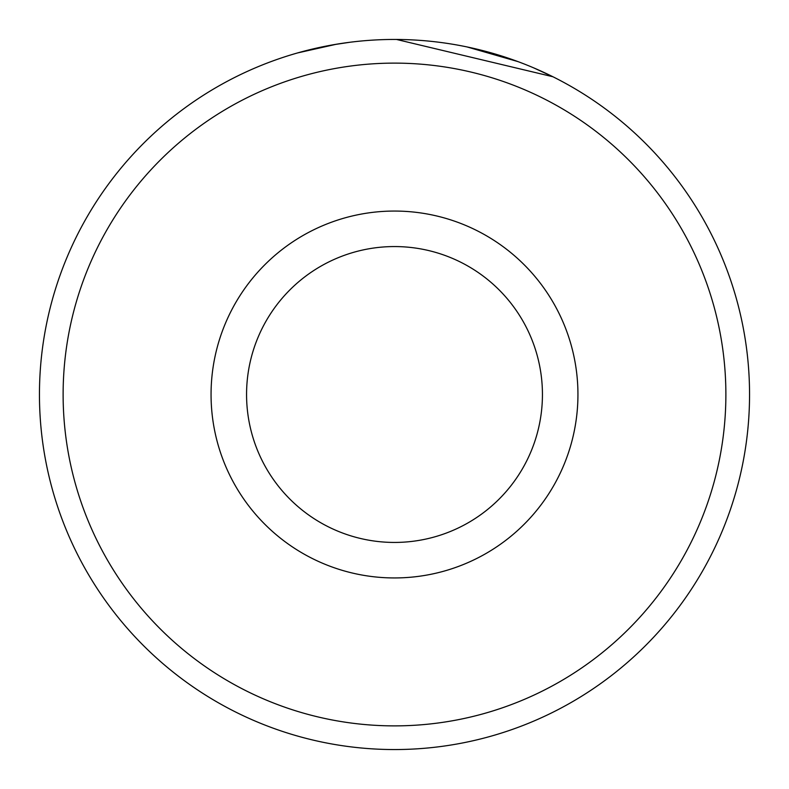 <?xml version="1.0" encoding="UTF-8"?>
<svg xmlns="http://www.w3.org/2000/svg" width="789" height="789" viewBox="0 0 789 789"><rect width="100%" height="100%" fill="white"/><g stroke="black" fill="none" stroke-linecap="round" stroke-linejoin="round"><path stroke-width="1.18" d="M533.68 67.864L552.921 76.75L396.532 39.46M318.342 47.715L321.636 47.005M725.88 394.5A331.38 331.38 0 0 0 394.5 63.12A331.38 331.38 0 0 0 63.12 394.5A331.38 331.38 0 0 0 394.5 725.88A331.38 331.38 0 0 0 725.88 394.5M39.45 394.5A355.05 355.05 0 0 1 394.5 39.45A355.05 355.05 0 0 1 749.55 394.5A355.05 355.05 0 0 1 394.5 749.55A355.05 355.05 0 0 1 39.45 394.5M542.438 394.5A147.938 147.938 0 0 0 394.5 246.562A147.938 147.938 0 0 0 246.562 394.5A147.938 147.938 0 0 0 394.5 542.438A147.938 147.938 0 0 0 542.438 394.5M467.157 46.965L517.919 61.591M297.7 52.902L336.321 44.253M333.974 44.648L349.616 42.3M577.942 394.5A183.442 183.442 0 0 1 394.5 577.942A183.442 183.442 0 0 1 211.058 394.5A183.442 183.442 0 0 1 394.5 211.058A183.442 183.442 0 0 1 577.942 394.5"/></g></svg>
